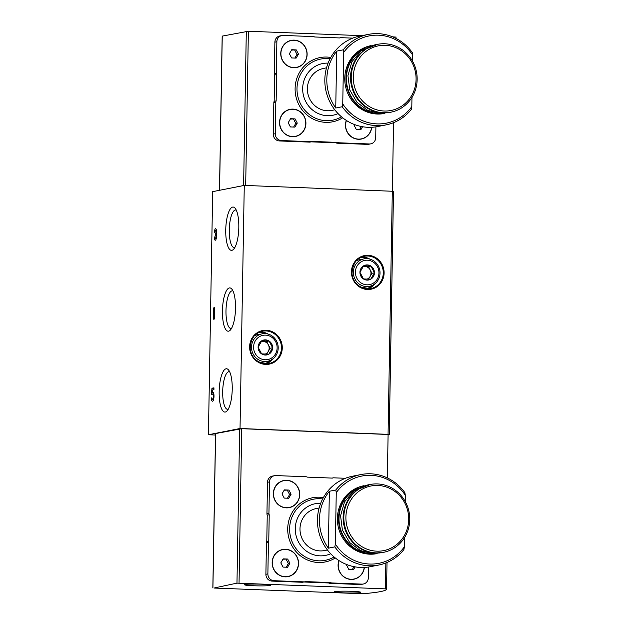<?xml version="1.0" encoding="UTF-8"?>
<svg xmlns="http://www.w3.org/2000/svg" width="625" height="625" viewBox="0 0 625 625"><rect width="100%" height="100%" fill="white"/><g stroke="black" fill="none" stroke-linecap="round" stroke-linejoin="round"><path stroke-width="0.94" d="M285.102 576.859A13.828 13.164 78.8 0 0 296.883 556.602A13.828 13.164 78.8 0 0 274.047 555.719A13.828 13.164 78.8 0 0 285.102 576.859M345.398 478.281L333.75 477.828A3.297 3.133 78.8 0 0 332.375 478.102L307.266 477.125A3.297 3.133 78.8 0 0 305.898 476.742L275.875 475.578A6.586 6.266 78.8 0 0 269.484 481.898L268.938 513.32A3.297 3.133 78.8 0 0 269.227 514.766L268.766 541.047A3.297 3.133 78.8 0 0 268.43 542.469L267.883 573.883A6.586 6.266 78.8 0 0 274.039 580.703L304.07 581.867A3.297 3.133 78.8 0 0 305.438 581.594L330.555 582.57A3.297 3.133 78.8 0 0 331.914 582.953L361.938 584.117A6.586 6.266 78.8 0 0 368.336 577.797L368.523 567.008M286.312 507.867A13.828 13.164 78.8 0 0 298.086 487.617A13.828 13.164 78.8 0 0 275.25 486.727A13.828 13.164 78.8 0 0 286.312 507.867M338.914 560.555A13.828 13.164 78.8 0 0 351.031 579.422A13.828 13.164 78.8 0 0 364.375 567.422M404.578 537.938A46.109 43.867 78.8 0 0 404.891 537.039M369.039 565.781A46.109 43.867 78.8 0 0 378.781 565.016A46.109 43.867 78.8 0 0 403.883 549.578L404.422 546.742A44.461 42.305 78.8 0 1 335.359 544.055L336.258 492.633L335.812 489.992L329.352 491.266A46.109 43.867 78.8 0 0 328.359 548.172L334.82 546.891A46.109 43.867 78.8 0 0 369.039 565.781M336.258 492.633A44.461 42.305 78.8 0 1 405.32 495.32L404.875 492.68A46.109 43.867 78.8 0 0 360.914 474.555L352.461 476.227A46.109 43.867 78.8 0 0 317.633 524.875A46.109 43.867 78.8 0 0 360.594 567.445A46.109 43.867 78.8 0 0 370.328 566.688L378.781 565.016M360.914 474.555A46.109 43.867 78.8 0 0 335.812 489.992M334.82 546.891L335.359 544.055M363.641 485.766L363.641 485.766A34.578 32.906 78.8 0 0 337.516 522.25A34.578 32.906 78.8 0 0 369.742 554.18A34.578 32.906 78.8 0 0 377.047 553.609L377.047 553.609M405.32 495.32L405.219 501.469M404.586 537.539L404.422 546.742M292.492 136.703A13.828 13.164 78.8 0 0 304.273 116.453A13.828 13.164 78.8 0 0 281.43 115.562A13.828 13.164 78.8 0 0 292.492 136.703M352.781 38.133L341.141 37.68A3.297 3.133 78.8 0 0 339.766 37.953L314.648 36.977A3.297 3.133 78.8 0 0 313.289 36.594L283.266 35.422A6.586 6.266 78.8 0 0 276.867 41.75L276.32 73.172A3.297 3.133 78.8 0 0 276.609 74.617L276.148 100.898A3.297 3.133 78.8 0 0 275.812 102.312L275.266 133.734A6.586 6.266 78.8 0 0 281.43 140.547L311.453 141.719A3.297 3.133 78.8 0 0 312.828 141.445L337.938 142.422A3.297 3.133 78.8 0 0 339.305 142.805L369.328 143.969A6.586 6.266 78.8 0 0 375.719 137.641L375.906 126.852M293.695 67.719A13.828 13.164 78.8 0 0 305.477 47.469A13.828 13.164 78.8 0 0 282.641 46.578A13.828 13.164 78.8 0 0 293.695 67.719M346.297 120.398A13.828 13.164 78.8 0 0 358.414 139.273A13.828 13.164 78.8 0 0 371.758 127.273M411.961 97.781A46.109 43.867 78.8 0 0 412.273 96.891M376.43 125.625A46.109 43.867 78.8 0 0 386.164 124.867A46.109 43.867 78.8 0 0 411.266 109.43L411.812 106.594A44.461 42.305 78.8 0 1 342.75 103.906L343.648 52.484L343.195 49.844L336.734 51.117A46.109 43.867 78.8 0 0 335.742 108.016L342.203 106.742A46.109 43.867 78.8 0 0 376.43 125.625M343.648 52.484A44.461 42.305 78.8 0 1 412.711 55.172L412.258 52.531A46.109 43.867 78.8 0 0 368.297 34.406L359.852 36.07A46.109 43.867 78.8 0 0 325.016 84.719A46.109 43.867 78.8 0 0 367.984 127.297A46.109 43.867 78.8 0 0 377.719 126.539L386.164 124.867M368.297 34.406A46.109 43.867 78.8 0 0 343.195 49.844M342.203 106.742L342.75 103.906M371.031 45.617L371.031 45.617A34.578 32.906 78.8 0 0 344.906 82.102A34.578 32.906 78.8 0 0 377.125 114.031A34.578 32.906 78.8 0 0 384.43 113.461L384.43 113.461M412.711 55.172L412.602 61.32M411.969 97.391L411.812 106.594M222.25 36.102L248.375 31.25L361.906 35.672M392.688 36.867L396.195 37.086A130.086 8.852 1 0 1 396.195 37.141L396.195 37.086M311.203 141.852L335.953 142.812A3.297 3.133 78.8 0 0 337.312 143.195L367.336 144.359A6.586 6.266 78.8 0 0 368.727 144.258L370.719 143.859M281.875 35.531L279.883 35.93A6.586 6.266 78.8 0 0 274.883 42.141L274.336 73.562A3.297 3.133 78.8 0 0 274.625 75.008L274.164 101.289A3.297 3.133 78.8 0 0 273.828 102.711L273.273 134.125A6.586 6.266 78.8 0 0 279.438 140.945L309.461 142.109A3.297 3.133 78.8 0 0 310.156 142.055L312.148 141.664M213.266 319.211L213.875 309.922L213.383 312.312L213.422 310.016L213.914 307.625L214.406 307.531L214.656 318.938L213.266 319.211M225.312 412.031A21.664 6.5 -87.8 0 0 226.93 411.047A21.664 6.5 -87.8 0 0 232.188 390.672A21.664 6.5 -87.8 0 0 228.531 369.945A21.664 6.5 -87.8 0 0 219.352 387.484A21.664 6.5 -87.8 0 0 225.312 412.031M231.898 250.312A21.664 6.5 -87.8 0 0 233.523 249.328A21.664 6.5 -87.8 0 0 238.773 228.953A21.664 6.5 -87.8 0 0 235.117 208.234A21.664 6.5 -87.8 0 0 225.938 225.766A21.664 6.5 -87.8 0 0 231.898 250.312M228.609 331.172A21.664 6.5 -87.8 0 0 230.227 330.188A21.664 6.5 -87.8 0 0 235.477 309.812A21.664 6.5 -87.8 0 0 231.828 289.094A21.664 6.5 -87.8 0 0 222.641 306.625A21.664 6.5 -87.8 0 0 228.609 331.172M240.031 428.508L244.273 185.406L212.672 191.648L208.422 434.75L240.031 428.508L389.211 434.391A130.086 8.852 1 0 1 389.25 434.516L241.734 428.695L215.609 433.547M216.219 234.328A3.461 1.039 92.2 0 1 216.305 238.117A3.461 1.039 92.2 0 1 215.266 240.234A3.461 1.039 92.2 0 1 214.352 236.992L214.844 236.891A1.844 0.555 92.2 0 0 215.328 238.625A1.844 0.555 92.2 0 0 215.859 237.609A1.617 0.484 92.2 0 0 215.516 235.273A1.617 0.484 92.2 0 0 215.484 235.273L215.508 233.664A1.617 0.484 92.2 0 0 215.977 231.172A1.844 0.555 92.2 0 0 215.547 230.344A1.844 0.555 92.2 0 0 214.922 232.297L214.438 232.391A3.461 1.039 92.2 0 1 215.609 228.727A3.461 1.039 92.2 0 1 216.469 230.695A3.461 1.039 92.2 0 1 216.219 234.328M211.914 394.906L211.398 394.383L211.961 388.219L213.945 387.828L213.914 389.664L212.367 389.977L212.141 392.477A4.609 1.383 92.2 0 1 212.789 392A4.609 1.383 92.2 0 1 213.992 396.656A4.609 1.383 92.2 0 1 212.43 401.211A4.609 1.383 92.2 0 1 211.328 398.922L211.844 397.672A2.633 0.789 92.2 0 0 212.508 399.234A2.633 0.789 92.2 0 0 213.398 396.633A2.633 0.789 92.2 0 0 212.711 393.969A2.633 0.789 92.2 0 0 212.07 394.875L211.914 394.906M215.508 435.031L208.422 434.75M244.273 185.406L393.461 191.297A130.086 8.852 1 0 1 393.5 191.484L389.25 434.516M386.555 588.914A130.086 8.852 1 0 1 386.562 589.039A130.086 8.852 1 0 1 362.508 593.742L213.992 588.039L236.969 583.133L386.555 588.914L387.016 562.484L386.562 589.039M303.82 582L328.57 582.961A3.297 3.133 78.8 0 0 329.93 583.344L359.953 584.516A6.586 6.266 78.8 0 0 361.344 584.406L363.328 584.016M274.484 475.688L272.5 476.078A6.586 6.266 78.8 0 0 267.5 482.297L266.945 513.711A3.297 3.133 78.8 0 0 267.234 515.156L266.781 541.438A3.297 3.133 78.8 0 0 266.438 542.859L265.891 574.281A6.586 6.266 78.8 0 0 272.055 581.094L302.078 582.258A3.297 3.133 78.8 0 0 302.773 582.203L304.766 581.812M253.688 585.766A13.172 0.898 -179 0 0 270.828 585.211A13.172 0.898 -179 0 0 257.68 584.086A13.172 0.898 -179 0 0 244.492 584.75A13.172 0.898 -179 0 0 253.688 585.766M343.641 592.867A13.172 0.898 -179 0 0 360.789 592.312A13.172 0.898 -179 0 0 347.633 591.18A13.172 0.898 -179 0 0 334.445 591.852A13.172 0.898 -179 0 0 343.641 592.867M232.969 290.953A18.844 5.656 -87.8 0 0 232.406 290.836A18.844 5.656 -87.8 0 0 226.023 309.445A18.844 5.656 -87.8 0 0 230.938 328.5A18.844 5.656 -87.8 0 0 231.344 328.461A18.844 5.656 -87.8 0 0 231.508 328.422M236.258 210.094A18.844 5.656 -87.8 0 0 235.695 209.977A18.844 5.656 -87.8 0 0 229.312 228.586A18.844 5.656 -87.8 0 0 234.234 247.641A18.844 5.656 -87.8 0 0 234.633 247.602A18.844 5.656 -87.8 0 0 234.805 247.562M229.672 371.812A18.844 5.656 -87.8 0 0 229.109 371.695A18.844 5.656 -87.8 0 0 222.727 390.305A18.844 5.656 -87.8 0 0 227.648 409.359A18.844 5.656 -87.8 0 0 228.047 409.32A18.844 5.656 -87.8 0 0 228.211 409.281M214.68 317.656L213.297 317.602M214.68 317.547L213.742 317.516M214.359 309.945L213.875 309.922M213.859 310.031L213.422 310.016M214.406 307.641L213.914 307.625M214.68 317.438L214.234 317.414M214.836 237.008L214.352 236.992M216.352 233.734L215.344 233.695M212.25 394.414L211.398 394.383M213.641 394.008L213.703 393.344M213.937 388.297L211.961 388.219M213.398 392.531L212.141 392.477M212.164 398.953L211.328 398.922M276.609 74.617L274.625 75.008M276.148 100.898L274.164 101.289M337.938 142.422L335.953 142.812M326.516 67.836L323.641 68.406A21.406 20.367 78.8 0 0 307.469 90.992A21.406 20.367 78.8 0 0 327.414 110.758A21.406 20.367 78.8 0 0 331.938 110.406L334.812 109.836M383.586 112.758A34.578 32.906 78.8 0 0 390.891 112.188A34.578 32.906 78.8 0 0 416.469 71.891A34.578 32.906 78.8 0 0 377.484 44.336A34.578 32.906 78.8 0 0 351.367 80.828A34.578 32.906 78.8 0 0 383.586 112.758M384.109 111.016A32.93 31.336 78.8 0 0 412.156 62.797A32.93 31.336 78.8 0 0 357.789 60.68A32.93 31.336 78.8 0 0 384.109 111.016M336.734 51.117L335.742 108.016M291.289 40.516A13.664 13.008 78.8 0 0 280.961 54.937A13.664 13.008 78.8 0 0 293.695 67.555A13.664 13.008 78.8 0 0 296.586 67.328A13.664 13.008 78.8 0 0 306.695 51.398A13.664 13.008 78.8 0 0 291.289 40.516L291.234 40.523A13.664 13.008 78.8 0 0 291.234 40.523A13.664 13.008 78.8 0 0 280.914 54.945A13.664 13.008 78.8 0 0 293.648 67.562A13.664 13.008 78.8 0 0 296.531 67.336A13.664 13.008 78.8 0 0 296.562 67.336M290.086 109.5A13.664 13.008 78.8 0 0 279.758 123.922A13.664 13.008 78.8 0 0 292.492 136.539A13.664 13.008 78.8 0 0 295.383 136.32A13.664 13.008 78.8 0 0 305.492 120.391A13.664 13.008 78.8 0 0 290.086 109.5L290.031 109.508A13.664 13.008 78.8 0 0 290.031 109.508A13.664 13.008 78.8 0 0 279.711 123.93A13.664 13.008 78.8 0 0 292.445 136.555A13.664 13.008 78.8 0 0 295.328 136.328A13.664 13.008 78.8 0 0 295.352 136.32M346.398 120.469A13.664 13.008 78.8 0 0 358.367 139.117A13.664 13.008 78.8 0 0 361.25 138.891A13.664 13.008 78.8 0 0 361.281 138.891M346.438 120.492A13.664 13.008 78.8 0 0 358.414 139.109A13.664 13.008 78.8 0 0 361.305 138.883A13.664 13.008 78.8 0 0 371.602 127.281M296.273 49.906L291.742 49.727L289.406 53.742L291.602 57.938L296.133 58.117L298.469 54.094L296.273 49.906L291.539 50.07M295.07 118.891L290.539 118.711L288.203 122.734L290.391 126.93L294.922 127.102L297.266 123.086L295.07 118.891L290.336 119.062M354.555 124.562L354.125 125.297L356.32 129.492L360.852 129.672L362.555 126.734M359.555 129.617L361.367 126.516M293.633 127.055L295.773 123.383L297.266 123.086M295.773 123.383L293.578 119.188M294.836 58.062L296.977 54.391L298.469 54.094M296.977 54.391L294.781 50.195M269.227 514.766L267.234 515.156M268.766 541.047L266.781 541.438M330.555 582.57L328.57 582.961M319.133 507.984L316.25 508.555A21.406 20.367 78.8 0 0 300.078 531.141A21.406 20.367 78.8 0 0 320.023 550.906A21.406 20.367 78.8 0 0 324.547 550.555L327.43 549.984M376.203 552.906A34.578 32.906 78.8 0 0 383.5 552.336A34.578 32.906 78.8 0 0 409.078 512.039A34.578 32.906 78.8 0 0 370.102 484.492A34.578 32.906 78.8 0 0 343.977 520.977A34.578 32.906 78.8 0 0 376.203 552.906M376.727 551.164A32.93 31.336 78.8 0 0 404.773 502.945A32.93 31.336 78.8 0 0 350.398 500.828A32.93 31.336 78.8 0 0 376.727 551.164M329.352 491.266L328.359 548.172M283.898 480.664A13.664 13.008 78.8 0 0 273.578 495.086A13.664 13.008 78.8 0 0 286.312 507.703A13.664 13.008 78.8 0 0 289.195 507.477A13.664 13.008 78.8 0 0 299.305 491.555A13.664 13.008 78.8 0 0 283.898 480.664L283.852 480.672A13.664 13.008 78.8 0 0 283.852 480.672A13.664 13.008 78.8 0 0 273.523 495.094A13.664 13.008 78.8 0 0 286.266 507.711A13.664 13.008 78.8 0 0 289.148 507.492A13.664 13.008 78.8 0 0 289.172 507.484M282.695 549.648A13.664 13.008 78.8 0 0 272.375 564.07A13.664 13.008 78.8 0 0 285.109 576.695A13.664 13.008 78.8 0 0 287.992 576.469A13.664 13.008 78.8 0 0 298.102 560.539A13.664 13.008 78.8 0 0 282.695 549.648L282.648 549.664A13.664 13.008 78.8 0 0 282.648 549.664A13.664 13.008 78.8 0 0 272.32 564.078A13.664 13.008 78.8 0 0 285.055 576.703A13.664 13.008 78.8 0 0 287.945 576.477A13.664 13.008 78.8 0 0 287.969 576.469M339.016 560.617A13.664 13.008 78.8 0 0 350.984 579.266A13.664 13.008 78.8 0 0 353.867 579.039A13.664 13.008 78.8 0 0 353.891 579.039A13.664 13.008 78.8 0 0 364.211 567.43M339.055 560.641A13.664 13.008 78.8 0 0 351.031 579.258A13.664 13.008 78.8 0 0 353.914 579.031L353.867 579.039M288.891 490.055L284.359 489.875L282.016 493.898L284.211 498.086L288.742 498.266L291.078 494.25L288.891 490.055L284.156 490.219M287.68 559.039L283.148 558.867L280.812 562.883L283.008 567.078L287.539 567.258L289.875 563.234L287.68 559.039L282.953 559.211M347.164 564.711L346.734 565.445L348.93 569.641L353.461 569.82L355.172 566.883M352.172 569.766L353.977 566.664M286.25 567.203L288.383 563.531L289.875 563.234M288.383 563.531L286.195 559.336M287.453 498.219L289.594 494.539L291.078 494.25M289.594 494.539L287.398 490.344M363.445 278.945L359.938 272.234L363.672 265.805L370.922 266.086L374.438 272.797L370.695 279.227L363.445 278.945A7.609 7.234 -101.2 0 1 363.672 265.805A7.609 7.234 -101.2 0 1 374.438 272.797A7.609 7.234 -101.2 0 1 363.445 278.945M366.969 284.836A12.352 11.75 -101.2 0 1 357.094 265.961A12.352 11.75 -101.2 0 1 377.484 266.758A12.352 11.75 -101.2 0 1 366.969 284.836M366.445 286.578A14 13.32 -101.2 0 1 353.398 273.656A14 13.32 -101.2 0 1 363.977 258.883A14 13.32 -101.2 0 1 379.75 270.031A14 13.32 -101.2 0 1 369.398 286.344A14 13.32 -101.2 0 1 366.445 286.578M369.398 286.344L365.055 287.203A14 13.32 -101.2 0 1 362.094 287.438A14 13.32 -101.2 0 1 361.344 287.383M356.133 260.984A14 13.32 -101.2 0 1 359.625 259.742L363.977 258.883M363.086 266.625A6.586 6.266 -101.2 0 1 364.812 266.438L363.258 266.375M364.812 266.438A6.586 6.266 -101.2 0 1 370.195 269.938L368.438 266.578L364.812 266.438M370.195 269.938A6.586 6.266 -101.2 0 1 370.078 276.508L371.945 273.289L370.195 269.938M368.516 279.203L370.078 276.508A6.586 6.266 -101.2 0 1 367.031 279.156M368.438 266.578L370.922 266.086M371.945 273.289L374.438 272.797M261.617 353.883L258.102 347.172L261.844 340.742L269.094 341.023L272.602 347.734L268.867 354.164L261.617 353.883A7.609 7.234 -101.2 0 1 261.844 340.742A7.609 7.234 -101.2 0 1 272.602 347.734A7.609 7.234 -101.2 0 1 261.617 353.883M265.141 359.773A12.352 11.75 -101.2 0 1 255.266 340.898A12.352 11.75 -101.2 0 1 275.656 341.688A12.352 11.75 -101.2 0 1 265.141 359.773M264.609 361.516A14 13.32 -101.2 0 1 251.57 348.586A14 13.32 -101.2 0 1 262.148 333.82A14 13.32 -101.2 0 1 277.922 344.969A14 13.32 -101.2 0 1 267.57 361.281A14 13.32 -101.2 0 1 264.609 361.516M267.57 361.281L263.219 362.141A14 13.32 -101.2 0 1 260.266 362.367A14 13.32 -101.2 0 1 259.516 362.32M254.305 335.922A14 13.32 -101.2 0 1 257.797 334.68L262.148 333.82M261.258 341.555A6.586 6.266 -101.2 0 1 262.984 341.375L261.43 341.312M262.984 341.375A6.586 6.266 -101.2 0 1 268.367 344.867L266.609 341.516L262.984 341.375M268.367 344.867A6.586 6.266 -101.2 0 1 268.25 351.438L270.117 348.227L268.367 344.867M266.68 354.133L268.25 351.438A6.586 6.266 -101.2 0 1 265.203 354.094M266.609 341.516L269.094 341.023M270.117 348.227L272.602 347.734M323.375 497.617A32.727 31.141 78.8 0 0 287.812 526.594A32.727 31.141 78.8 0 0 318.336 562.492A32.727 31.141 78.8 0 0 335.297 557.961M330.758 57.461A32.727 31.141 78.8 0 0 295.203 86.438A32.727 31.141 78.8 0 0 325.727 122.344A32.727 31.141 78.8 0 0 342.68 117.813M395.047 36.961L395.031 37.914M393.555 122.688L392.359 191.172M248.375 31.25L245.68 185.461M367.484 289.484A17.125 16.297 78.8 0 0 382.07 264.406A17.125 16.297 78.8 0 0 353.789 263.305A17.125 16.297 78.8 0 0 367.484 289.484M265.648 364.414A17.125 16.297 78.8 0 0 280.234 339.344A17.125 16.297 78.8 0 0 251.961 338.242A17.125 16.297 78.8 0 0 265.648 364.414M392.312 191.172L388.062 434.273M393.461 191.297L389.211 434.391M222.25 36.039L219.563 190.289M246.305 31.289L243.609 185.539M212.914 587.883L215.609 433.484M236.969 583.133L239.664 428.734M239.039 583.094L241.734 428.695M385.406 588.789L385.859 562.961M387.344 477.922L388.102 434.391M216.375 237.625L215.859 237.609M216.359 233.695L215.508 233.664M216.508 231.188L215.977 231.172M264.406 363.719A15.805 15.039 78.8 0 0 270.516 360.312M265.242 333.594A15.805 15.039 78.8 0 0 258.297 332.766M266.312 363.805A16.469 15.664 78.8 0 0 272.844 358.898M267.938 334.016A16.469 15.664 78.8 0 0 260.023 331.961M268.945 363.531L265.477 363.797A16.469 15.664 78.8 0 0 268.945 363.531A16.469 15.664 78.8 0 0 281.125 344.336A16.469 15.664 78.8 0 0 262.562 331.219A16.469 15.664 78.8 0 0 250.117 348.594A16.469 15.664 78.8 0 0 265.461 363.797C256.539 362.383 251.445 357.43 250.188 348.945C250.641 338.617 254.766 332.711 262.562 331.219M366.234 288.781A15.805 15.039 78.8 0 0 372.352 285.375M367.07 258.656A15.805 15.039 78.8 0 0 360.125 257.836M368.148 288.875A16.469 15.664 78.8 0 0 374.68 283.961M369.766 259.086A16.469 15.664 78.8 0 0 361.852 257.023M370.773 288.594L367.312 288.867A16.469 15.664 78.8 0 0 370.773 288.594A16.469 15.664 78.8 0 0 382.953 269.406A16.469 15.664 78.8 0 0 364.391 256.281A16.469 15.664 78.8 0 0 351.953 273.656A16.469 15.664 78.8 0 0 367.297 288.867C358.375 287.445 353.273 282.492 352.016 274.016C352.469 263.688 356.594 257.773 364.391 256.281M276.867 41.75L274.883 42.141M276.32 73.172L274.336 73.562M275.812 102.312L273.828 102.711M275.266 133.734L273.273 134.125M281.43 140.547L279.438 140.945M311.453 141.719L309.461 142.109M339.305 142.805L337.312 143.195M369.328 143.969L367.336 144.359M330.031 58.82A31.133 29.617 78.8 0 0 297.055 86.992A31.133 29.617 78.8 0 0 326.125 120.68A31.133 29.617 78.8 0 0 341.492 116.836M328.086 63.117A26.344 25.07 78.8 0 0 302.672 88.508A26.344 25.07 78.8 0 0 327.328 115.688A26.344 25.07 78.8 0 0 338.055 113.602M370.75 45.703A34.578 32.906 78.8 0 0 346.125 82.633A34.578 32.906 78.8 0 0 378.273 113.805A34.578 32.906 78.8 0 0 384.141 113.484M366.078 47.648A34.25 32.586 78.8 0 0 347.008 85.266A34.25 32.586 78.8 0 0 378.445 113.445A34.25 32.586 78.8 0 0 379.078 113.461M382.938 112.883A34.578 32.906 78.8 0 0 390.242 112.312L382.922 112.883C365.953 111.016 355.344 101.406 351.102 84.07C347.516 65.359 360.484 47.07 376.844 44.469A34.578 32.906 78.8 0 0 350.719 80.953A34.578 32.906 78.8 0 0 382.938 112.883M269.484 481.898L267.5 482.297M268.938 513.32L266.945 513.711M268.43 542.469L266.438 542.859M267.883 573.883L265.891 574.281M274.039 580.703L272.055 581.094M304.07 581.867L302.078 582.258M331.914 582.953L329.93 583.344M361.938 584.117L359.953 584.516M322.641 498.977A31.133 29.617 78.8 0 0 289.672 527.141A31.133 29.617 78.8 0 0 318.742 560.828A31.133 29.617 78.8 0 0 334.102 556.984M320.695 503.266A26.344 25.07 78.8 0 0 295.281 528.656A26.344 25.07 78.8 0 0 319.938 555.836A26.344 25.07 78.8 0 0 330.672 553.75M363.367 485.852A34.578 32.906 78.8 0 0 338.734 522.789A34.578 32.906 78.8 0 0 370.883 553.961A34.578 32.906 78.8 0 0 376.75 553.633M358.695 487.797A34.25 32.586 78.8 0 0 339.625 525.422A34.25 32.586 78.8 0 0 371.062 553.594A34.25 32.586 78.8 0 0 371.695 553.609M375.555 553.031A34.578 32.906 78.8 0 0 382.859 552.461L375.539 553.039C358.562 551.164 347.953 541.555 343.711 524.219C340.125 505.508 353.094 487.219 369.453 484.617A34.578 32.906 78.8 0 0 343.336 521.102A34.578 32.906 78.8 0 0 375.555 553.031M222.18 36.07L219.484 190.305M212.844 587.914L215.539 433.516M216.203 238.656L215.328 238.625M216.43 230.375L215.547 230.344M213.844 394.016L212.711 393.969M213.641 399.281L212.508 399.234M340.445 37.734L339.398 37.938M391.43 112.078L380.508 113.547L367.758 110.391L357.086 102.422L349.797 90.008L347.945 75.664L351.906 61.75L361.055 50.836L378.031 44.234M390.242 112.312L390.891 112.188M376.844 44.469L377.484 44.336M333.055 477.883L332.008 478.086M384.039 552.227L373.125 553.703L360.375 550.547L349.703 542.57L342.414 530.156L340.562 515.812L344.523 501.906L353.672 490.984L370.641 484.391M382.859 552.461L383.5 552.336M369.453 484.617L370.102 484.492"/></g></svg>
